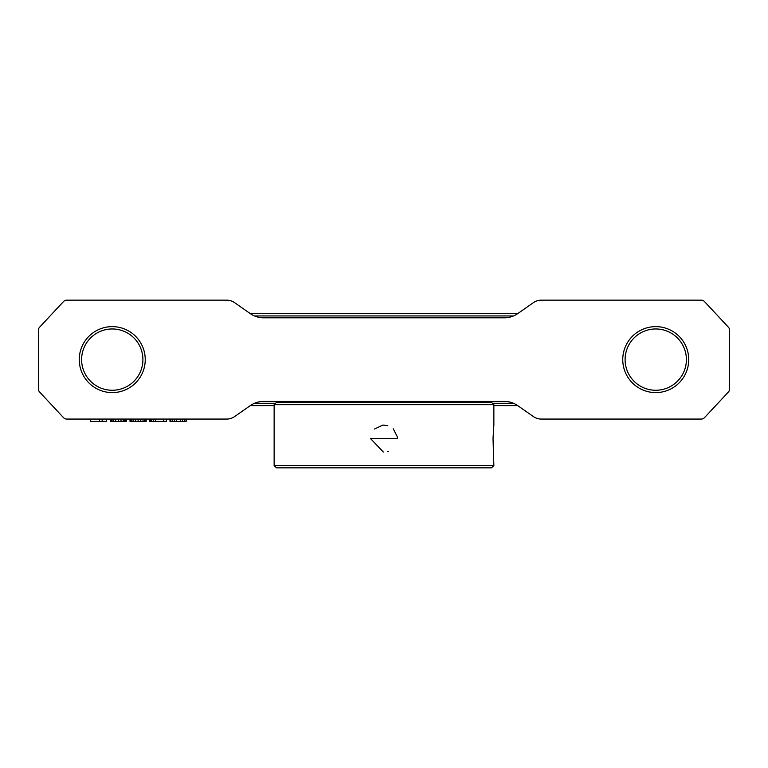 <?xml version="1.0" encoding="UTF-8"?>
<svg xmlns="http://www.w3.org/2000/svg" width="768" height="768" viewBox="0 0 768 768"><rect width="100%" height="100%" fill="white"/><g stroke="black" fill="none" stroke-linecap="round" stroke-linejoin="round"><path stroke-width="1.15" d="M274.138 465.523L276.461 467.846L491.539 467.846L493.862 465.523L493.027 438.576L493.862 425.107L493.862 404.669L274.138 404.669L274.138 465.523L493.862 465.523M397.469 438.576L370.531 438.576L397.469 438.576M370.531 438.576L383.357 452.035M387.61 451.555L388.512 451.277M397.469 438.528L397.45 437.76M397.354 436.867L393.245 428.784M387.802 425.664L383.347 425.126M382.685 425.174L374.506 429.024M274.138 404.669L276.461 402.346L491.539 402.346L493.862 404.669M493.862 405.6L517.709 405.6L493.862 405.6L517.709 405.6L533.347 416.554A13.939 13.939 0 0 0 541.344 419.069L701.155 419.069A4.646 4.646 0 0 0 704.554 417.59L728.352 392.074A4.646 4.646 0 0 0 729.6 388.906L729.6 330.317A4.646 4.646 0 0 0 728.352 327.149L704.554 301.632A4.646 4.646 0 0 0 701.155 300.154L541.344 300.154A13.939 13.939 0 0 0 533.347 302.678L517.738 313.603A23.222 23.222 0 0 1 504.422 317.808L263.578 317.808A23.222 23.222 0 0 1 250.262 313.603L241.958 307.795M526.042 411.427L517.738 405.619A23.222 23.222 0 0 0 504.422 401.424L263.578 401.424A23.222 23.222 0 0 0 250.262 405.619L234.653 416.554A13.939 13.939 0 0 1 226.656 419.069L66.845 419.069A4.646 4.646 0 0 1 63.446 417.59L39.648 392.074A4.646 4.646 0 0 1 38.4 388.906L38.4 330.317A4.646 4.646 0 0 1 39.648 327.149L63.446 301.632A4.646 4.646 0 0 1 66.845 300.154L226.656 300.154A13.939 13.939 0 0 1 234.653 302.678L250.339 313.661M688.723 359.616A32.976 32.976 0 0 1 639.254 388.176A32.976 32.976 0 0 1 639.254 331.046A32.976 32.976 0 0 1 688.723 359.616M145.238 359.616A32.976 32.976 0 0 1 95.77 388.176A32.976 32.976 0 0 1 95.77 331.046A32.976 32.976 0 0 1 145.238 359.616M686.4 359.616A30.662 30.662 0 0 0 640.416 333.062A30.662 30.662 0 0 0 640.416 386.16A30.662 30.662 0 0 0 686.4 359.616M142.915 359.616A30.662 30.662 0 0 0 96.931 333.062A30.662 30.662 0 0 0 96.931 386.16A30.662 30.662 0 0 0 142.915 359.616M186.134 419.069L186.134 421.392L186.576 419.069L187.277 419.069M195.888 419.069L197.29 419.069M570.71 419.069L572.112 419.069M580.723 419.069L582.23 419.069M250.339 405.562L241.958 411.427M253.085 403.93L251.616 404.736M250.291 405.6L274.138 405.6M570.71 300.154L572.112 300.154M580.723 300.154L582.23 300.154M185.77 300.154L187.277 300.154M195.888 300.154L197.29 300.154M250.291 313.622L517.709 313.622M526.042 307.795L517.738 313.603M253.085 315.302L251.616 314.486M169.968 419.069L169.968 421.392L170.861 421.392L170.861 419.069M172.656 419.069L172.656 421.392L170.861 421.392M174.461 419.069L174.461 421.392L172.656 421.392M176.698 419.069L176.698 421.392L174.461 421.392M180.298 419.069L180.298 421.392L176.698 421.392M182.544 419.069L182.544 421.392L180.298 421.392M184.781 419.069L184.781 421.392L182.544 421.392M186.134 421.392L184.781 421.392M166.378 419.069L166.378 421.392L149.76 421.392L149.76 419.069M146.17 419.069L146.17 421.392L130.003 421.392L130.003 419.069M126.413 419.069L126.413 421.392L110.246 421.392L110.246 419.069M106.656 419.069L106.656 421.392L90.49 421.392L90.49 419.069M150.211 419.069L150.211 421.392M151.555 419.069L151.555 421.392M153.35 419.069L153.35 421.392M155.597 419.069L155.597 421.392M163.68 419.069L163.68 421.392M130.454 419.069L130.454 421.392M130.896 419.069L130.896 421.392M131.798 419.069L131.798 421.392M133.142 419.069L133.142 421.392M135.389 419.069L135.389 421.392M138.086 419.069L138.086 421.392M140.784 419.069L140.784 421.392M143.021 419.069L143.021 421.392M144.374 419.069L144.374 421.392M145.267 419.069L145.267 421.392M145.718 419.069L145.718 421.392M110.698 419.069L110.698 421.392M111.139 419.069L111.139 421.392M112.042 419.069L112.042 421.392M113.386 419.069L113.386 421.392M115.632 419.069L115.632 421.392M118.33 419.069L118.33 421.392M121.018 419.069L121.018 421.392M123.264 419.069L123.264 421.392M124.618 419.069L124.618 421.392M125.51 419.069L125.51 421.392M125.962 419.069L125.962 421.392M99.466 419.069L99.466 421.392M102.163 419.069L102.163 421.392M254.477 403.277L275.539 403.277M492.461 403.277L513.523 403.277M254.477 315.946L513.523 315.946M283.2 401.424L283.2 402.346M484.8 401.424L484.8 402.346M186.576 419.069L187.872 419.069M190.656 419.069L192.451 419.069M195.13 419.069L197.51 419.069M582.173 300.154L580.32 300.154M577.344 300.154L575.549 300.154M572.87 300.154L570.49 300.154"/></g></svg>
